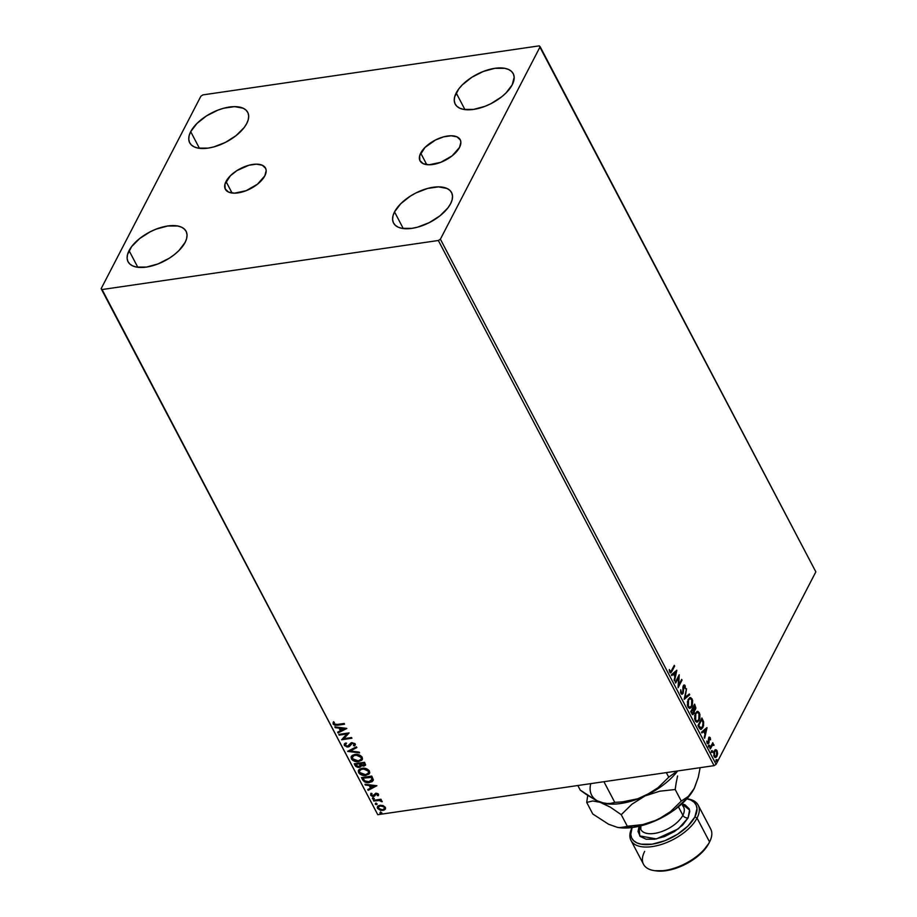 <?xml version="1.0" encoding="UTF-8"?>
<svg xmlns="http://www.w3.org/2000/svg" width="917" height="917" viewBox="0 0 917 917"><rect width="100%" height="100%" fill="white"/><g stroke="black" fill="none" stroke-linecap="round" stroke-linejoin="round"><path stroke-width="1.38" d="M420.708 153.105A22.696 11.256 152.3 0 1 441.237 137.573A22.696 11.256 152.3 0 1 460.208 139.728A22.696 11.256 152.3 0 1 459.52 147.442L452.161 155.821L440.733 162.332L429.099 164.785L423.195 163.673L419.883 160.532L419.642 155.821L425.007 147.442L435.46 140.014L443.564 136.862L451.141 135.762L457.033 136.862L460.357 140.014L460.873 142.215L459.52 147.442A22.696 11.256 152.3 0 1 438.991 162.974A22.696 11.256 152.3 0 1 420.02 160.819A22.696 11.256 152.3 0 1 420.708 153.105L426.76 164.647L420.708 153.105M226.018 181.497A22.696 11.256 152.3 0 1 246.547 165.966A22.696 11.256 152.3 0 1 265.517 168.109A22.696 11.256 152.3 0 1 264.83 175.835L257.471 184.214L246.043 190.725L234.408 193.178L228.505 192.066L225.192 188.925L224.952 184.214L230.316 175.835L236.918 170.596L248.874 165.255L256.451 164.154L262.342 165.255L265.666 168.407L266.182 170.608L264.83 175.835A22.696 11.256 152.3 0 1 244.3 191.355A22.696 11.256 152.3 0 1 225.33 189.211A22.696 11.256 152.3 0 1 226.018 181.497L232.07 193.029L226.018 181.497M129.056 250.616A32.771 16.242 152.3 0 1 158.698 228.195A32.771 16.242 152.3 0 1 186.094 231.302A32.771 16.242 152.3 0 1 185.096 242.443L178.895 250.616L174.459 254.548L169.37 258.17L157.965 263.947L146.433 267.076L136.518 267.076L132.656 265.884L129.733 263.947L127.864 261.345L127.108 258.17L127.52 254.548L131.67 246.524L139.693 238.512L150.365 231.714L156.188 229.112L167.731 225.983L177.646 225.983L181.497 227.175L184.42 229.112L186.3 231.714L187.045 234.89L186.644 238.512L185.096 242.443A32.771 16.242 152.3 0 1 155.454 264.864A32.771 16.242 152.3 0 1 128.071 261.758A32.771 16.242 152.3 0 1 129.056 250.616L137.802 267.271L129.056 250.616M456.196 92.949A32.771 16.242 152.3 0 1 485.838 70.529A32.771 16.242 152.3 0 1 513.222 73.624A32.771 16.242 152.3 0 1 512.236 84.777L506.035 92.949L501.599 96.881L490.927 103.678L485.104 106.28L473.562 109.41L463.647 109.41L459.795 108.217L456.872 106.28L454.992 103.678L454.247 100.503L454.649 96.881L458.809 88.857L462.397 84.777L471.923 77.223L483.328 71.446L494.859 68.317L504.774 68.317L508.637 69.509L511.56 71.446L513.428 74.048L514.185 77.223L512.236 84.777A32.771 16.242 152.3 0 1 482.594 107.197A32.771 16.242 152.3 0 1 455.199 104.091A32.771 16.242 152.3 0 1 456.196 92.949L464.942 109.604L456.196 92.949M394.539 211.896A32.771 16.242 152.3 0 1 424.193 189.475A32.771 16.242 152.3 0 1 451.577 192.581A32.771 16.242 152.3 0 1 450.591 203.723L447.977 207.815L439.954 215.827L429.282 222.625L417.59 227.164L411.916 228.356L402.001 228.356L398.138 227.164L395.216 225.227L393.347 222.625L392.602 219.45L393.003 215.827L394.539 211.896L400.752 203.723L410.277 196.169L415.848 192.994L427.54 188.455L438.475 186.862L446.992 188.455L449.915 190.392L451.783 192.994L452.528 196.169L452.127 199.791L450.591 203.723A32.771 16.242 152.3 0 1 420.937 226.144A32.771 16.242 152.3 0 1 393.553 223.049A32.771 16.242 152.3 0 1 394.539 211.896L403.285 228.562L394.539 211.896M190.702 131.658A32.771 16.242 152.3 0 1 220.355 109.249A32.771 16.242 152.3 0 1 247.739 112.344A32.771 16.242 152.3 0 1 246.753 123.486L244.14 127.578L236.116 135.59L225.444 142.387L213.753 146.926L208.079 148.118L198.164 148.118L194.301 146.926L191.378 144.989L189.51 142.387L188.764 139.212L189.166 135.59L190.702 131.658L196.914 123.486L206.44 115.932L217.845 110.155L223.702 108.217L234.637 106.624L243.154 108.217L246.077 110.155L247.945 112.768L248.69 115.943L248.289 119.554L246.753 123.486A32.771 16.242 152.3 0 1 217.1 145.906A32.771 16.242 152.3 0 1 189.716 142.811A32.771 16.242 152.3 0 1 190.702 131.658L199.447 148.325L190.702 131.658M539.23 45.85L202.944 94.887L200.903 96.182L101.145 288.672L377.77 814.686L102.062 289.543L438.349 240.495L714.056 765.649L377.77 814.686L714.056 765.649L716.097 764.342L440.389 239.199L540.147 46.721L815.855 571.864L716.097 764.342L815.855 571.864L539.23 45.85L202.944 94.887L200.903 96.182L101.145 288.672L102.062 289.543L438.349 240.495L440.389 239.199L540.147 46.721L539.23 45.85M383.077 805.562L378.778 805.596L377.288 807.235L377.529 808.439L380.635 810.433L384.108 810.124L385.553 807.888L383.077 805.562L380.039 805.252L377.437 806.765L377.529 808.439L382.79 810.49L385.106 809.413L385.335 807.304L383.077 805.562M373.414 800.335L373.781 801.045L379.546 800.449L382.194 801.469L380.223 800.105L381.334 799.945L380.956 799.234L373.414 800.335L373.781 801.045L378.973 800.403L382.137 801.745L380.223 800.105L381.334 799.945L380.956 799.234L373.414 800.335M378.538 795.131L378.136 795.796L377.999 793.686L375.97 793.171L372.715 795.761L370.869 793.652L370.617 795.268L372.359 796.426L374.411 796.197L376.394 793.881L378.136 795.796L378.492 794.26L375.798 793.194L373.173 795.75L371.5 795.062L371.775 793.962L370.8 793.595M362.605 779.759L364.634 781.903L368.095 782.682L372.084 781.72L373.322 779.759L371.798 776.091L361.481 777.593L362.605 779.759C364.29 782.178 366.582 783.118 369.505 782.579L373.322 779.759L371.798 776.091L361.481 777.593L362.605 779.759M354.226 763.792L355.922 766.543L358.169 767.437L360.438 767.013L361.149 765.557L363.808 766.108L365.574 764.938L364.553 762.291L354.226 763.792L355.2 765.649L359.281 767.414L361.149 765.557L363.808 766.108L365.482 765.191L364.553 762.291L354.226 763.792M347.669 751.298L359.613 752.88L359.212 752.112L350.191 750.989L356.839 747.596L356.426 746.816L347.726 751.413L359.613 752.88L359.212 752.112L350.191 750.989L356.839 747.596L356.426 746.816L347.669 751.298M339.175 735.113L346.855 733.99L341.605 739.755L351.933 738.242L351.555 737.532L343.852 738.655L349.125 732.889L338.797 734.402L339.175 735.113L339.21 734.334L339.175 735.113L346.855 733.99L341.605 739.755L351.933 738.242L351.555 737.532L343.852 738.655L349.125 732.889L338.797 734.402L339.175 735.113M333.57 721.69L333.077 724.052L335.049 724.866L337.811 724.785L333.307 723.616L337.582 725.221L344.563 724.201L344.184 723.49L335.679 724.648L334.247 724.063L334.338 722.367L333.352 722.126L333.077 724.052L335.198 725.37L344.563 724.201L344.184 723.49L337.318 724.487L334.132 723.891L334.338 722.367L333.112 722.516M346.741 728.373L334.854 726.894L335.267 727.674L339.072 728.144L340.448 730.757L337.639 732.19L338.041 732.97L346.809 728.488L334.854 726.894L335.267 727.674L339.072 728.144L340.448 730.757L337.639 732.19L338.041 732.97L346.741 728.373M355.303 744.833L354.386 745.957L355.188 743.916L351.91 742.61L347.772 746.289L345.342 745.246L346.305 743.538L345.468 743.034L344.276 744.146L344.311 745.452L347.107 747.023L349.4 746.53L352.334 743.309L353.996 743.859L353.458 745.498L354.386 745.957L355.349 744.547L354.89 743.492L351.142 742.816L347.405 746.312L345.342 745.246L346.305 743.538L344.7 743.607L344.311 745.452L344.402 743.928M354.845 754.473L352.38 755.344L351.039 757.19L352.713 760.342L357.699 761.695L361.768 760.227L362.502 758.875L361.917 756.789L357.664 754.508L354.845 754.473L351.257 756.559L351.349 758.84C353.286 761.167 355.716 762.084 358.65 761.614L362.272 759.528L362.169 757.201C360.209 754.909 357.768 753.992 354.845 754.473M362.1 768.286L359.636 769.145L358.283 771.002L359.957 774.143L364.943 775.507L369.012 774.04L369.746 772.687L369.161 770.601L364.92 768.32L362.1 768.286L358.513 770.36L358.593 772.653C360.541 774.968 362.972 775.897 365.894 775.415L369.528 773.329L369.413 771.014C367.453 768.71 365.012 767.804 362.1 768.286M376.864 785.731L364.977 784.264L365.379 785.044L369.196 785.514L370.56 788.116L367.751 789.56L368.164 790.328L376.864 785.731L364.977 784.264L365.379 785.044L369.196 785.514L370.56 788.116L367.751 789.56L368.164 790.328L376.864 785.731M372.955 797.962L372.623 798.925L374.067 798.925L373.265 797.95L372.405 798.684L373.574 799.154L374.125 798.432L372.955 797.962L372.405 798.684M375.821 803.441L375.5 804.404L376.944 804.392L376.142 803.43L375.282 804.152L376.451 804.622L377.002 803.911L375.821 803.441L375.282 804.152M380.509 812.359L380.177 813.333L381.632 813.322L380.83 812.347L379.959 813.081L381.14 813.551L381.69 812.829L380.509 812.359L379.959 813.081M715.581 749.716L713.77 752.112L714.102 756.456L714.836 757.339L716.36 757.052L717.61 753.556L716.36 749.865L714.205 750.989L714.102 756.456L715.535 757.488L716.956 756.216L717.61 753.556L717.071 750.725L715.581 749.716M709.907 748.261L710.274 748.971L712.543 745.062L714.034 745.326L712.727 744.26L712.773 742.724L709.907 748.261L710.274 748.971L712.28 745.326L714.034 745.326L712.727 744.26L712.773 742.724L709.907 748.261M709.162 737.257L710.216 737.681L708.761 737.772L708.383 739.217L709.896 738.403L710.537 739.847L710.136 737.532L709.059 737.348L708.417 742.506L707.729 742.804L706.801 741.062L707.282 743.446L708.062 743.882L708.91 742.953L709.299 738.254L710.537 739.847L710.274 737.795L709.827 738.3M699.098 727.685L700.336 729.244L701.402 729.233L703.534 725.886L703.648 721.851L701.895 717.965L697.963 725.53L701.001 729.347L702.881 727.548L703.648 721.851L701.895 717.965L697.963 725.53L699.098 727.685M695.281 708.337L694.639 704.153L690.719 711.73L692.266 714.343L693.963 713.621L694.192 710.216L695.224 709.884L695.888 708.062L694.639 704.153L690.719 711.73L692.943 714.549L693.963 713.621L694.616 710.285M684.162 699.224L689.71 694.754L689.297 693.974L685.137 697.459L686.524 688.678L684.22 699.35L689.71 694.754L689.297 693.974L685.137 697.459L686.524 688.678L684.162 699.224M675.657 683.039L678.58 677.411L678.099 687.681L682.019 680.116L681.652 679.405L678.718 685.045L679.21 674.763L675.29 682.328L675.657 683.039L678.58 677.411L678.099 687.681L682.019 680.116L681.652 679.405L678.718 685.045L679.21 674.763L675.29 682.328L675.657 683.039M671.668 670.396L670.591 671.714L669.261 669.513L669.731 672.138L671.038 672.677L674.648 666.074L674.27 665.352L671.668 670.396L670.132 671.359L669.261 669.513L669.731 672.138L670.671 672.849L674.648 666.074L674.27 665.352L671.668 670.396M676.838 670.235L671.347 674.832L671.76 675.611L673.514 674.133L674.889 676.746L674.534 680.895L676.838 670.235L671.347 674.832L671.76 675.611L673.514 674.133L674.889 676.746L674.534 680.895L676.838 670.235M680.964 693.539L682.099 694.307L683.222 693.069L683.922 686.134L685.389 688.701L684.655 685.068L683.073 686.42L682.684 692.725L681.411 692.828L680.735 689.79L680.655 692.633L682.088 694.307L683.062 693.447L683.727 686.42L684.712 686.397L685.389 688.701L685.114 685.629L684.174 684.953L683.325 685.733L682.684 692.725L681.342 692.702L680.735 689.79L680.964 693.539M688.163 699.407L687.372 704.978L688.231 707.328L689.595 708.302L691.131 707.66L692.266 705.781L692.656 700.462L690.742 697.619L688.163 699.407L688.002 706.927L689.997 708.291L691.934 706.503L692.094 698.914L690.157 697.585L688.163 699.407M695.418 713.208L694.616 718.779L695.728 721.461L697.39 722.069L699.786 718.756L699.9 714.263L697.986 711.432L695.418 713.208L695.246 720.739L697.241 722.092L699.178 720.315L699.339 712.727L697.401 711.386L695.418 713.208M706.95 727.605L701.471 732.19L701.872 732.97L703.637 731.502L705.001 734.104L704.657 738.265L707.018 727.72L701.471 732.19L701.872 732.97L703.637 731.502L705.001 734.104L704.657 738.265L706.95 727.605M708.405 745.555L709.632 745.429L708.898 745.716L709.322 746.919L709.735 745.75L709.047 745.361L708.979 746.69L709.632 745.429L708.967 745.395M711.867 750.943L712.2 752.399L712.612 751.218L711.867 750.943L711.856 752.169L712.509 750.908M715.959 759.952L717.186 759.826L716.452 760.113L716.888 761.328L717.3 760.147L716.681 759.677L716.532 761.087L717.186 759.826L716.521 759.803M670.178 672.918L673.961 665.971L674.648 666.074L672.001 671.187L670.361 672.814M670.006 671.806L669.353 670.866L670.361 671.634M670.063 671.806L670.659 671.714L670.132 671.359M676.242 670.728L674.133 680.139L676.242 670.728M672.929 674.224L671.611 675.325L672.929 674.224M675.325 672.207L673.491 673.754L674.534 675.749L673.491 673.754L675.921 672.115L675.13 675.657L674.075 673.663L675.325 672.207M678.649 675.84L677.995 677.503L678.649 675.84M678.144 685.125L678.718 685.045L678.144 685.125M681.331 680.013L682.019 680.116L678.064 686.707L681.331 680.013M677.995 677.503L675.382 682.523L677.995 677.503M680.62 692.461L682.099 692.805L680.552 692.129M682.684 692.725L681.342 692.702M683.876 685.068L685.114 685.629L684.839 686.707M683.727 686.42L684.712 686.397M682.924 687.131L682.901 687.899M682.856 692.289L682.466 693.527L683.062 693.447L681.789 694.295L682.924 691.727M683.131 686.501L684.002 686.294M684.884 687.246L683.807 685.045M682.099 693.252L680.758 692.793M686.329 689.527L684.552 697.55L686.34 689.55M688.862 694.341L689.71 694.754L684.22 698.937L688.862 694.341M689.848 697.665L692.094 698.914L691.51 699.006L692.186 701.196M692.14 704.096L691.338 706.594L691.934 706.503L689.699 708.302M692.255 702.055L691.395 698.8L689.63 697.665M689.55 708.348L691.338 706.594L692.243 703.121M689.527 707.305L688.197 706.801L687.372 705.013M687.326 702.158L689.389 698.765M689.813 698.743L687.956 700.198L690.111 698.651L691.705 699.728L691.556 705.792L689.985 707.248L687.796 706.216L689.699 707.248L688.392 706.136L688.541 700.118L687.406 701.7M687.395 705.116L688.392 706.136L687.83 702.869L688.69 699.854L689.985 698.685L691.097 698.949L692.197 701.31L692.037 704.554L690.914 706.72L689.676 707.248M694.192 710.216L693.596 710.308M693.745 712.509L693.367 713.713L693.963 713.621L692.644 714.538M692.622 714.549L693.779 712.188M693.974 710.377L695.292 708.222M692.633 713.437L690.902 711.752L692.369 708.933L693.699 710.434L693.584 712.91L692.644 713.426M694.066 709.38L692.771 708.153L694.02 705.735L695.006 706.388L695.097 708.784L694.18 709.299M695.097 708.784L694.352 709.357L693.355 708.073L694.616 705.643L692.771 708.153L693.55 708.44L694.616 705.643L695.097 708.784L692.954 708.52L694.513 708.864M693.584 712.91L692.541 713.369L691.498 711.661L692.954 708.852L690.902 711.752L691.922 712.475L691.498 711.661L692.954 708.852L693.584 712.91L691.338 712.566L692.988 712.99M697.103 711.466L699.339 712.727L698.754 712.807L699.43 714.996M696.794 722.149L698.41 720.728L699.384 717.919L698.594 720.395L699.178 720.315L696.943 722.115M699.511 715.868L698.639 712.601L696.886 711.466M699.384 717.919L699.499 716.922M696.771 721.117L695.441 720.602L694.616 718.813M694.57 715.971L696.633 712.578M697.069 712.543L695.201 714.011L697.356 712.463L698.96 713.529L698.811 719.593L697.241 721.06L695.052 720.017L696.943 721.06L695.636 719.937L695.785 713.919L694.662 715.501M694.639 718.928L695.636 719.937L695.075 716.67L695.934 713.655L697.229 712.486L698.559 712.956L699.453 715.122L699.281 718.355L698.158 720.533L696.92 721.06M703.247 723.582L701.574 718.573L703.648 721.851L703.213 722.86M703.167 724.877L702.284 727.639L702.881 727.548L700.714 729.359M700.554 729.405L702.284 727.639L703.224 724.384M700.256 727.949L698.158 725.553L699.66 728.041L701.092 728.236L698.743 725.462L701.86 719.455L703.27 723.524L702.262 727.273L699.935 728.236L698.158 725.553L701.86 719.455L703.075 722.183L702.502 726.837L699.66 728.041L700.783 728.236M706.354 728.098L704.256 737.497L706.354 728.098M703.041 731.583L701.723 732.683L703.041 731.583M705.448 729.565L703.603 731.113L704.657 733.107L703.603 731.113L706.033 729.485L705.242 733.027L704.199 731.032L705.448 729.565M709.139 738.46L709.896 738.403M708.405 739.033L708.417 742.506L706.927 742.61L707.5 742.518L706.801 741.062L707.19 743.286L708.807 743.194L708.211 743.274L709.128 742.105L708.532 742.185L709.059 740.42L708.405 739.217M707.19 743.286L708.807 743.194M708.417 742.506L707.5 742.518M706.904 742.61L707.637 742.85M710.216 737.681L708.761 737.772M709.907 738.827L709.013 737.211M708.554 738.552L709.506 738.151M709.632 745.429L709.024 746.747L709.62 746.656L708.383 746.782M708.979 746.69L709.62 746.656M708.967 746.839L709.001 745.452M712.131 744.34L712.452 743.343L713.139 743.446L712.131 744.34L713.85 744.593L712.727 744.26M713.85 744.593L713.437 745.406M712.28 745.326L713.437 745.154M711.695 745.418L709.999 748.455L712.543 744.959M713.415 745.212L712.692 744.214M711.271 751.023L712.486 752.135L711.26 752.249M711.856 752.169L712.486 752.135M711.844 752.318L711.833 750.874M714.996 749.797L717.071 750.725L716.475 750.817L717.61 753.556L715.489 756.502L713.747 755.619M717.014 753.648L716.36 756.307L716.956 756.216L715.249 757.488M716.934 752.169L715.18 749.785M715.352 757.442L716.945 754.416M715.019 756.559L713.862 755.86L715.203 756.491M713.793 755.723L714.458 755.768L714.572 751.699L713.667 752.605L715.122 750.782M715.375 750.805L713.988 751.791L715.547 750.736L716.59 751.195L716.578 755.516L715.008 756.41L714.114 754.702L714.4 752.1L715.661 750.702L716.773 751.527M717.186 759.826L716.59 761.144L717.174 761.053L715.948 761.179M716.532 761.087L717.174 761.053M716.521 761.248L716.567 759.849M675.13 675.657L674.075 673.663L675.921 672.115L675.13 675.657M705.242 733.027L704.199 731.032L706.033 729.485L705.242 733.027M346.488 728.339L338.041 732.97L337.995 732.007L338.27 732.534L346.488 728.339M340.666 730.322L339.301 727.72L335.267 727.674L335.347 726.963L339.301 727.72L340.666 730.322M344.505 728.362L340.299 728.293L344.505 728.362L341.342 730.299L340.299 728.293L344.505 728.362M349.136 732.912L343.852 738.655L349.136 732.912M351.738 737.876L341.605 739.755L351.738 737.876M347.073 733.554L339.393 734.677L347.073 733.554M345.342 745.246L345.491 744.226M346.523 743.102L345.571 744.81M355.211 745.051L355.188 743.916M344.425 743.882L345.239 745.819L348.357 746.564L344.311 745.452L348.139 747L352.208 742.965L351.222 743.939L352.552 742.885L354.352 743.63L352.334 743.309L354.352 743.63L353.458 745.498L354.386 745.957L353.847 745.143L354.615 745.532L355.418 744.673M354.134 744.054L353.458 745.498M350.661 744.971L351.222 743.939M350.924 744.455L351.406 743.572M354.352 743.63L354.398 744.283M345.48 744.26L346.294 743.251M356.713 747.344L350.191 750.989L356.713 747.344M359.361 752.399L348.219 751.012L359.361 752.399M362.375 759.31L358.868 761.179C355.945 761.649 353.515 760.732 351.566 758.416L351.383 756.353M351.532 756.044L351.819 758.829L354.879 760.846L358.868 761.179L361.986 759.803M360.622 760.709L361.367 760.308M352.38 756.915L354.065 755.127L357.836 754.806L360.885 756.319L361.355 758.863M361.264 759.024L358.994 760.755L355.051 760.64L352.151 757.992L353.836 755.562L357.619 755.241L361.355 756.961L355.452 754.76L361.126 757.396L361.264 759.024L361.355 756.961L361.16 759.253L358.272 760.892L352.392 758.668L352.334 756.857L355.452 754.76L352.46 756.651M365.574 764.961L363.808 766.108L361.378 765.133L359.281 767.414L355.2 765.649L354.65 763.735L357.217 766.727L361.103 766.188M360.989 766.44L361.149 765.557M361.378 765.133L363.717 765.718L365.631 764.881M359.132 766.268L360.392 764.87L359.728 763.357L360.163 765.305L358.914 766.692L356.094 765.168L355.888 763.918L359.728 763.357L360.278 765.615M364.485 763.46L363.636 764.973L364.095 762.726L363.419 765.397L360.564 763.643L364.095 762.726L364.198 764.812M364.255 763.895L363.419 765.397L362.513 765.386L360.564 763.643L364.095 762.726L360.782 763.208L363.866 763.15L364.45 764.732L363.419 765.397M360.163 765.305L359.705 766.417L357.951 766.669L355.658 764.354L359.728 763.357L355.658 764.354L359.498 763.792L360.072 766.016L360.392 764.87M369.62 773.123L366.112 774.98C363.189 775.461 360.759 774.533 358.822 772.217L358.627 770.154M358.776 769.844L359.074 772.63L362.123 774.647L366.112 774.98L369.242 773.604M367.866 774.521L368.611 774.12M359.636 770.716L361.974 768.71L365.505 768.698L368.393 770.429L368.611 772.676M368.496 772.848L368.6 770.761L368.416 772.974M368.508 772.825L366.25 774.556L362.307 774.452L359.487 772.137L359.624 770.578L361.092 769.363L364.863 769.042L368.6 770.761L362.696 768.561L368.382 771.197L368.405 773.054L365.516 774.705L359.636 772.469L359.579 770.67L362.696 768.561L359.705 770.452M373.104 780.676L373.322 779.759M373.208 780.459L369.734 782.144C366.811 782.682 364.507 781.742 362.834 779.324L364.404 781.192L367.339 782.19L371.11 781.834L373.196 780.459M371.339 776.527L372.336 779.588L369.425 781.811L364.576 780.803L362.914 778.155L371.339 776.527L363.132 777.731L371.339 776.527L371.362 777.433L371.339 776.527M371.362 777.433L372.382 779.095L371.362 777.433L371.981 780.367L372.382 779.095L368.588 781.926L365.081 781.181L362.914 778.155L371.362 777.433M376.6 785.697L368.164 790.328L368.107 789.377L368.382 789.904L376.6 785.697M370.789 787.692L369.413 785.078L365.379 785.044L365.459 784.322L369.413 785.078L370.789 787.692M374.629 785.72L370.411 785.663L374.629 785.72L371.465 787.657L370.411 785.663L374.629 785.72M375.5 794.34L374.629 796.059L376.108 793.56L375.615 794.168L377.701 793.858L376.211 793.904L377.815 794.007L377.277 795.475L378.136 795.796L378.492 794.26M378.136 795.796L377.575 795.062L378.606 795.039M377.586 794.443L377.277 795.475M374.629 796.059L373.804 796.025L374.629 796.059L375.615 794.168M375.844 793.732L375.431 794.569M370.869 793.652L370.617 795.268L373.586 796.46L370.617 795.268L371.087 793.216M371.5 795.062L371.775 793.962M372.004 793.526L371.717 794.626M370.823 793.549L371.763 795.692L374.996 795.578M377.815 794.007L377.678 794.821M373.574 799.154L372.623 798.248L373.173 797.526M372.577 797.985L374.296 798.489M381.14 799.567L380.223 800.105L381.14 799.567M380.223 800.094L382.16 801.263L381.163 801.527L380.578 800.197M379.191 799.979L373.781 801.045L373.827 800.266L379.191 799.979M376.451 804.622L375.5 803.728L376.05 803.005M375.454 803.452L377.174 803.968M385.106 809.413L382.79 810.49L377.529 808.439L377.575 806.559M377.747 806.181L377.93 808.313L380.119 809.791L383.363 809.998L385.495 808.76M378.675 806.593L380.383 805.584L382.802 805.711L384.498 806.777L384.601 808.29M384.532 808.381L384.636 807.006L380.635 805.539L383.914 806.834L384.441 808.599L382.4 809.78L378.457 808.301L378.423 807.086L380.635 805.539L378.549 806.868L380.406 805.974L384.636 807.006L384.544 808.336L382.893 809.677L380.246 809.619L378.595 808.53L378.572 806.857M381.14 813.551L380.188 812.645L380.738 811.935M380.131 812.382L381.85 812.886M341.342 730.299L340.299 728.293L344.288 728.786L341.342 730.299M371.465 787.657L370.411 785.663L374.4 786.156L371.465 787.657M440.389 239.199L716.097 764.342L714.056 765.649L438.349 240.495L440.389 239.199M102.062 289.543L377.77 814.686L102.062 289.543M654.52 870.657L656.251 870.898A36.221 17.95 -27.7 0 0 708.784 843.48L709.563 841.944L697.035 818.067L694.857 816.955A36.221 17.95 152.3 0 1 653.179 844.018A36.221 17.95 152.3 0 1 632.18 827.524A37.941 18.81 -27.7 0 0 632.008 827.776A37.941 18.81 -27.7 0 0 652.423 846.563A37.941 18.81 -27.7 0 0 697.035 818.067A37.941 18.81 152.3 0 1 662.704 844.03A37.941 18.81 152.3 0 1 630.988 840.442A37.941 18.81 152.3 0 1 632.134 827.535L630.77 834.332L631.595 837.84L633.67 840.729L636.891 842.861L641.166 844.179L652.125 844.179L664.871 840.729L677.468 834.332L688.002 825.988L694.857 816.955L697.035 818.067L709.563 841.944A37.941 18.81 152.3 0 1 654.52 870.657A37.941 18.81 152.3 0 1 644.662 851.4M675.313 788.62L675.829 784.941M639.126 826.263L640.845 829.518A24.14 11.967 -27.7 0 0 661.019 831.799A24.14 11.967 -27.7 0 0 682.867 815.282A24.14 11.967 -27.7 0 0 683.589 807.063L681.881 803.808L689.573 810.078L688.082 817.941A4.138 2.934 27.4 0 1 682.867 815.282A24.14 11.967 -27.7 0 0 682.592 805.676M630.988 840.442L643.528 864.307A37.941 18.81 -27.7 0 0 675.233 867.895A37.941 18.81 -27.7 0 0 709.563 841.944A37.941 18.81 -27.7 0 0 710.709 829.037L698.181 805.16A37.941 18.81 152.3 0 1 697.035 818.067A37.941 18.81 -27.7 0 0 687.177 798.81L686.902 798.776A37.941 18.81 152.3 0 1 698.181 805.16M641.843 830.905A24.14 11.967 -27.7 0 0 662.59 831.238A24.14 11.967 -27.7 0 0 682.867 815.282L678.42 806.8L682.867 815.282A4.138 2.934 -152.6 0 0 688.082 817.941L689.756 811.43L689.103 808.691L684.965 804.771L681.64 803.739M605.048 803.556L606.618 803.785A51.742 25.653 -27.7 0 0 644.995 795.945L658.028 787.714L668.745 777.203L677.308 771.002L668.745 777.203L666.327 772.607L668.745 777.203L658.028 787.714L651.849 792.185L637.785 798.764L622.528 801.859L614.791 802.386L603.925 781.708L614.791 802.386L611.971 803.395L605.048 803.556L596.05 800.369L580.243 790.11L577.836 785.514L580.243 790.11L585.665 794.053L596.05 800.369L610.516 807.269L621.245 814.697L631.962 804.186L644.995 795.945L637.785 798.764L622.528 801.859L614.791 802.386L608.762 803.842L600.75 802.398A51.742 25.653 152.3 0 1 590.789 783.622A51.742 25.653 -27.7 0 0 600.75 802.398L610.516 807.269L621.245 814.697L627.32 826.251L621.29 827.707L617.577 827.432L609.69 824.612M694.467 787.99L688.358 797.114L674.832 809.585L657.523 819.821L642.771 824.578L627.32 826.251L621.245 814.697L631.962 804.186L644.995 795.945A51.742 25.653 -27.7 0 0 677.64 770.956A51.742 25.653 152.3 0 1 644.995 795.945A51.742 25.653 152.3 0 1 606.148 803.716A51.742 25.653 -27.7 0 0 606.148 803.728M677.594 775.977L676.219 782.579L677.594 775.977M694.215 788.494L688.312 796.426L681.274 801.08L670.556 811.579L657.523 819.821L642.771 824.578L619.158 827.661A51.742 25.653 -27.7 0 0 657.523 819.821A51.742 25.653 -27.7 0 0 694.215 788.494A51.742 25.653 -27.7 0 0 694.387 788.162L698.307 777.158L700.141 767.678L698.307 777.158L694.215 788.494L688.312 796.426L681.274 801.08L675.199 789.514L659.747 791.199L644.995 795.945L659.747 791.199L675.199 789.514L676.219 782.579L675.199 789.514L681.274 801.08L670.556 811.579L664.378 816.061L651.368 822.457L633.154 827.398L618.677 827.592M587.717 795.475L586.708 802.421L592.737 800.965L600.75 802.398L592.737 800.965L586.708 802.421L592.772 813.975L586.708 802.421L587.717 795.475M617.496 827.398L608.579 824.245L592.772 813.975L608.579 824.245L617.577 827.432M709.024 843.01A36.221 17.95 -27.7 0 1 708.91 843.25L709.689 841.691A37.941 18.81 152.3 0 1 709.563 841.944L708.784 843.48A36.221 17.95 -27.7 0 0 708.91 843.25L701.929 852.512L691.395 860.857L685.24 864.364L678.798 867.253L666.04 870.703L655.082 870.703M686.615 798.764L690.879 800.082L694.112 802.226L696.175 805.103L697.012 808.611L694.857 816.955A36.221 17.95 152.3 0 0 686.867 798.81M639.103 826.263L638.026 831.524L640.284 836.51L646.141 839.204L654.692 839.204L664.653 836.51L674.488 831.524L682.718 825.002L688.082 817.941L678.316 828.842L656.4 838.917L639.722 835.914L639.103 826.263M684.174 685.996L683.589 686.088M689.997 708.291L689.412 708.371M689.985 707.248L689.401 707.339M690.111 698.651L689.527 698.743M692.943 714.549L692.346 714.63M697.241 722.092L696.656 722.183M697.241 721.06L696.645 721.14M697.356 712.463L696.771 712.543M708.004 742.873L707.408 742.953M709.437 737.13L708.852 737.211M709.288 745.189L708.703 745.28M709.311 746.919L708.726 747.011M712.933 744.868L712.337 744.948M712.165 750.668L711.569 750.759M712.188 752.399L711.592 752.49M715.489 756.502L714.905 756.594M715.661 750.702L715.077 750.794M716.853 759.597L716.257 759.677M716.876 761.328L716.28 761.408M640.845 829.518L640.823 825.85"/></g></svg>
